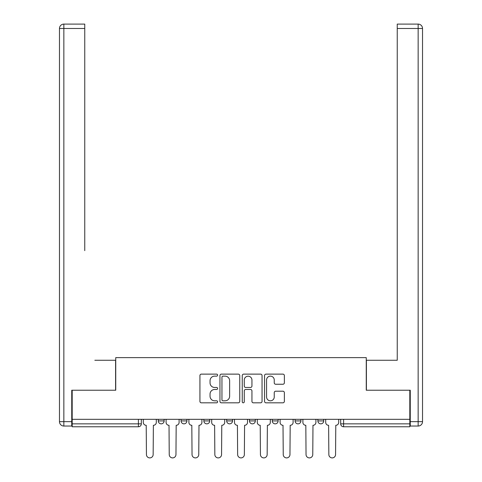 <?xml version="1.0" encoding="UTF-8"?>
<svg xmlns="http://www.w3.org/2000/svg" width="482" height="482" viewBox="0 0 482 482"><rect width="100%" height="100%" fill="white"/><g stroke="black" fill="none" stroke-linecap="round" stroke-linejoin="round"><path stroke-width="0.72" d="M217.617 375.135A1.006 1.006 0 0 0 216.611 374.128L201.368 374.128A1.434 1.434 0 0 0 199.934 375.562L199.934 401.386A1.434 1.434 0 0 0 201.368 402.819L216.611 402.819A1.006 1.006 0 0 0 217.617 401.819A1.006 1.006 0 0 0 216.611 400.813L214.641 400.813A4.591 4.591 0 0 1 210.05 396.222L210.05 394.071A4.591 4.591 0 0 1 214.641 389.48L216.611 389.48A1.006 1.006 0 0 0 217.617 388.474A1.006 1.006 0 0 0 216.611 387.468L214.641 387.468A4.591 4.591 0 0 1 210.05 382.877L210.05 380.726A4.591 4.591 0 0 1 214.641 376.135L216.611 376.135A1.006 1.006 0 0 0 217.617 375.135M295.08 419.316L295.08 420.925L300.925 420.925A2.922 2.922 0 0 1 298.003 423.847A2.922 2.922 0 0 1 295.08 420.925L295.08 419.316M272.276 419.316L272.276 420.925L278.126 420.925A2.922 2.922 0 0 1 275.204 423.847A2.922 2.922 0 0 1 272.276 420.925L272.276 419.316M226.679 420.925L226.679 419.316L226.679 420.925A2.922 2.922 0 0 0 229.601 423.847A2.922 2.922 0 0 1 226.679 420.925L232.523 420.925A2.922 2.922 0 0 1 229.601 423.847M181.075 420.925L181.075 419.316L181.075 420.925A2.922 2.922 0 0 0 183.997 423.847A2.922 2.922 0 0 1 181.075 420.925L186.92 420.925A2.922 2.922 0 0 1 183.997 423.847A2.922 2.922 0 0 0 186.92 420.925L186.92 419.316L186.92 420.925M282.928 384.244A1.434 1.434 0 0 0 284.362 382.81L284.362 375.562A1.434 1.434 0 0 0 282.928 374.128L265.998 374.128A1.434 1.434 0 0 0 264.564 375.562L264.564 401.386A1.434 1.434 0 0 0 265.998 402.819L282.928 402.819A1.434 1.434 0 0 0 284.362 401.386L284.362 392.637A1.434 1.434 0 0 0 282.928 391.203L275.68 391.203A1.434 1.434 0 0 0 274.246 392.637L274.246 396.975A3.838 3.838 0 0 1 270.408 400.813A3.838 3.838 0 0 1 266.57 396.975L266.57 379.973A3.838 3.838 0 0 1 270.408 376.135A3.838 3.838 0 0 1 274.246 379.973L274.246 382.81A1.434 1.434 0 0 0 275.68 384.244L282.928 384.244M72.186 419.316L72.186 390.227L115.74 390.227L115.74 357.632L366.26 357.632L366.26 390.227L409.814 390.227L409.814 419.316L72.186 419.316L72.186 423.847L141.322 423.847L141.322 419.316L141.322 423.847A2.922 2.922 0 0 1 138.394 426.769L72.186 426.769L72.186 423.847M239.747 375.562A1.434 1.434 0 0 0 238.313 374.128L221.383 374.128A1.434 1.434 0 0 0 219.949 375.562L219.949 401.386A1.434 1.434 0 0 0 221.383 402.819L238.313 402.819A1.434 1.434 0 0 0 239.747 401.386L239.747 375.562M243.687 374.128L260.617 374.128A1.434 1.434 0 0 1 262.051 375.562L262.051 401.386A1.434 1.434 0 0 1 260.617 402.819L253.375 402.819A1.434 1.434 0 0 1 251.941 401.386L251.941 390.914A1.434 1.434 0 0 0 250.507 389.48L245.7 389.48A1.434 1.434 0 0 0 244.266 390.914L244.266 401.819A1.006 1.006 0 0 1 243.259 402.819A1.006 1.006 0 0 1 242.253 401.819L242.253 375.562A1.434 1.434 0 0 1 243.687 374.128M340.678 419.316L340.678 423.847L409.814 423.847L409.814 426.769L343.606 426.769A2.922 2.922 0 0 1 340.678 423.847A2.922 2.922 0 0 0 343.606 426.769L343.606 419.316M409.814 419.316L409.814 423.847M323.723 419.316L323.723 420.925A2.922 2.922 0 0 1 320.801 423.847A2.922 2.922 0 0 1 317.879 420.925L323.723 420.925L323.723 419.316M317.879 419.316L317.879 420.925M300.925 420.925L300.925 419.316L300.925 420.925A2.922 2.922 0 0 1 298.003 423.847M278.126 420.925L278.126 419.316L278.126 420.925A2.922 2.922 0 0 1 275.204 423.847M255.321 419.316L255.321 420.925A2.922 2.922 0 0 1 252.399 423.847A2.922 2.922 0 0 1 249.477 420.925A2.922 2.922 0 0 0 252.399 423.847A2.922 2.922 0 0 0 255.321 420.925L255.321 419.316M249.477 419.316L249.477 420.925L255.321 420.925M232.523 419.316L232.523 420.925M209.724 419.316L209.724 420.925A2.922 2.922 0 0 1 206.796 423.847A2.922 2.922 0 0 1 203.874 420.925A2.922 2.922 0 0 0 206.796 423.847M203.874 419.316L203.874 420.925L209.724 420.925M164.121 419.316L164.121 420.925A2.922 2.922 0 0 1 161.199 423.847A2.922 2.922 0 0 1 158.277 420.925A2.922 2.922 0 0 0 161.199 423.847A2.922 2.922 0 0 0 164.121 420.925L164.121 419.316M158.277 419.316L158.277 420.925L164.121 420.925M138.394 419.316L138.394 426.769A2.922 2.922 0 0 0 141.322 423.847M222.961 376.135A1.006 1.006 0 0 0 221.955 377.141L221.955 399.807A1.006 1.006 0 0 0 222.961 400.813L225.04 400.813A4.591 4.591 0 0 0 229.631 396.222L229.631 380.726A4.591 4.591 0 0 0 225.04 376.135L222.961 376.135M251.941 380.045A3.838 3.838 0 0 0 248.103 376.207A3.838 3.838 0 0 0 244.266 380.045L244.266 386.034A1.434 1.434 0 0 0 245.7 387.468L250.507 387.468A1.434 1.434 0 0 0 251.941 386.034L251.941 380.045M143.293 419.316L143.293 422.383A2.922 2.922 0 0 0 146.215 425.305L146.438 454.538A3.362 3.362 0 0 0 149.8 457.9A3.362 3.362 0 0 0 153.155 454.538L153.378 425.305A2.922 2.922 0 0 0 156.301 422.383L156.301 419.316M166.091 419.316L166.091 422.383A2.922 2.922 0 0 0 169.019 425.305L169.236 454.538A3.362 3.362 0 0 0 172.598 457.9A3.362 3.362 0 0 0 175.96 454.538L176.177 425.305A2.922 2.922 0 0 0 179.099 422.383L179.099 419.316M188.896 419.316L188.896 422.383A2.922 2.922 0 0 0 191.818 425.305L192.035 454.538A3.362 3.362 0 0 0 195.397 457.9A3.362 3.362 0 0 0 198.759 454.538L198.982 425.305A2.922 2.922 0 0 0 201.904 422.383L201.904 419.316M71.746 421.654L71.746 426.04L63.853 426.04A4.386 4.386 0 0 1 59.473 421.654L59.473 28.486L63.853 28.486L63.853 24.1L84.754 24.1L84.754 28.486L63.853 28.486L63.853 421.654L71.746 421.654L71.746 390.227L115.596 390.227L115.596 360.265L94.84 360.265M84.754 28.486L84.754 250.646M63.853 24.1A4.386 4.386 0 0 0 59.473 28.486A4.386 4.386 0 0 1 63.853 24.1M387.16 360.265L397.246 360.265L397.246 24.1L418.147 24.1A4.386 4.386 0 0 1 422.527 28.486L422.527 421.654A4.386 4.386 0 0 1 418.147 426.04L410.254 426.04L410.254 390.227L366.404 390.227L366.404 360.265L397.246 360.265L397.246 250.646M410.254 421.654L418.147 421.654L418.147 28.486L422.527 28.486A4.386 4.386 0 0 0 418.147 24.1A4.386 4.386 0 0 1 422.527 28.486A4.386 4.386 0 0 0 418.147 24.1L418.147 28.486L397.246 28.486M211.694 419.316L211.694 422.383A2.922 2.922 0 0 0 214.617 425.305L214.839 454.538A3.362 3.362 0 0 0 218.201 457.9A3.362 3.362 0 0 0 221.563 454.538L221.78 425.305A2.922 2.922 0 0 0 224.702 422.383L224.702 419.316M234.493 419.316L234.493 422.383A2.922 2.922 0 0 0 237.421 425.305L237.638 454.538A3.362 3.362 0 0 0 241 457.9A3.362 3.362 0 0 0 244.362 454.538L244.579 425.305A2.922 2.922 0 0 0 247.507 422.383L247.507 419.316M257.298 419.316L257.298 422.383A2.922 2.922 0 0 0 260.22 425.305L260.437 454.538A3.362 3.362 0 0 0 263.799 457.9A3.362 3.362 0 0 0 267.161 454.538L267.383 425.305A2.922 2.922 0 0 0 270.306 422.383L270.306 419.316M280.096 419.316L280.096 422.383A2.922 2.922 0 0 0 283.018 425.305L283.241 454.538A3.362 3.362 0 0 0 286.603 457.9A3.362 3.362 0 0 0 289.965 454.538L290.182 425.305A2.922 2.922 0 0 0 293.104 422.383L293.104 419.316M302.901 419.316L302.901 422.383A2.922 2.922 0 0 0 305.823 425.305L306.04 454.538A3.362 3.362 0 0 0 309.402 457.9A3.362 3.362 0 0 0 312.764 454.538L312.981 425.305A2.922 2.922 0 0 0 315.909 422.383L315.909 419.316M325.699 419.316L325.699 422.383A2.922 2.922 0 0 0 328.622 425.305L328.844 454.538A3.362 3.362 0 0 0 332.2 457.9A3.362 3.362 0 0 0 335.562 454.538L335.785 425.305A2.922 2.922 0 0 0 338.707 422.383L338.707 419.316M63.853 426.04L63.853 421.654L59.473 421.654M422.527 421.654L418.147 421.654L418.147 426.04"/></g></svg>
